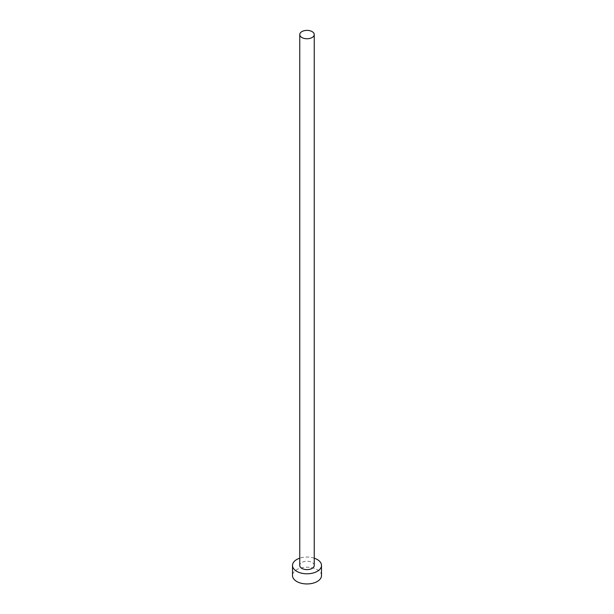<?xml version="1.0" encoding="UTF-8"?>
<svg xmlns="http://www.w3.org/2000/svg" width="614" height="614" viewBox="0 0 614 614"><rect width="100%" height="100%" fill="white"/><g stroke="black" fill="none" stroke-linecap="round" stroke-linejoin="round"><path stroke-width="0.46" stroke-dasharray="3.07 2.3" d="M314.245 565.425A7.245 4.183 0 0 0 312.127 562.47A7.245 4.183 0 0 0 304.229 561.557A7.245 4.183 0 0 0 299.755 565.425M321.49 575.571A14.49 8.366 0 0 0 317.246 569.654A14.49 8.366 0 0 0 301.451 567.835A14.49 8.366 0 0 0 292.51 575.571M314.245 558.18A14.49 8.366 0 0 0 299.755 558.18"/><path stroke-width="0.92" d="M301.873 37.523A7.245 4.183 0 0 0 309.771 38.429A7.245 4.183 0 0 0 314.245 34.568A7.245 4.183 0 0 0 312.127 31.606A7.245 4.183 0 0 0 304.229 30.7A7.245 4.183 0 0 0 299.755 34.568A7.245 4.183 0 0 0 301.873 37.523M299.755 34.568L299.755 565.425A7.245 4.183 0 0 0 301.873 568.387A7.245 4.183 0 0 0 309.771 569.293A7.245 4.183 0 0 0 314.245 565.425L314.245 34.568M299.755 558.18A14.49 8.366 0 0 0 292.51 565.425A14.49 8.366 0 0 0 296.754 571.342A14.49 8.366 0 0 0 312.549 573.154A14.49 8.366 0 0 0 321.49 565.425A14.49 8.366 0 0 0 317.246 559.507A14.49 8.366 0 0 0 314.245 558.18M292.51 565.425L292.51 575.571A14.49 8.366 0 0 0 296.754 581.489A14.49 8.366 0 0 0 312.549 583.3A14.49 8.366 0 0 0 321.49 575.571L321.49 565.425"/></g></svg>
